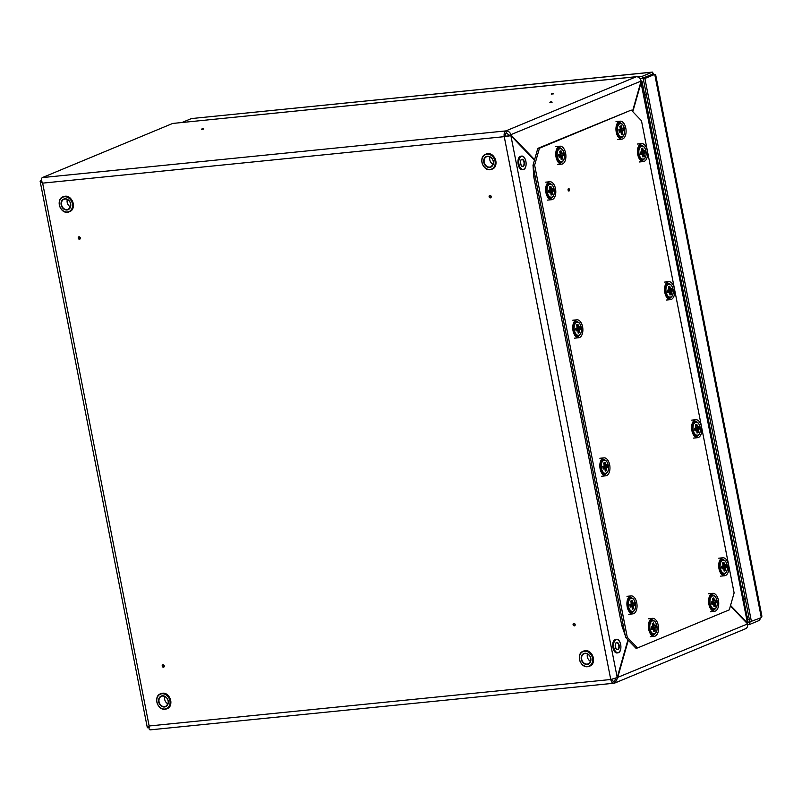 <?xml version="1.0" encoding="UTF-8"?>
<svg xmlns="http://www.w3.org/2000/svg" width="802" height="802" viewBox="0 0 802 802"><rect width="100%" height="100%" fill="white"/><g stroke="black" fill="none" stroke-linecap="round" stroke-linejoin="round"><path stroke-width="1.2" d="M574.011 625.289L573.791 624.146L574.011 625.289M574.362 625.841A1.253 1.023 -112.6 0 0 573.891 623.405A1.253 1.023 -112.6 0 0 574.362 625.841M162.906 665.52L163.127 666.652L162.906 665.52M163.478 667.214A1.253 1.023 -112.6 0 0 162.996 664.778A1.253 1.023 -112.6 0 0 163.478 667.214M551.916 93.593L552.959 93.423L551.916 93.593M551.445 94.065L553.52 93.854L552.959 93.423M490.042 197.312L489.822 196.169L490.042 197.312M489.922 195.427A1.253 1.023 -112.6 0 0 490.403 197.863A1.253 1.023 -112.6 0 0 489.922 195.427M551.505 101.834L550.463 101.974L551.505 101.834M550.062 102.395L552.137 102.195L551.576 101.754M202.074 128.821L203.117 128.641L202.074 128.821M201.603 129.292L203.678 129.082L203.117 128.641M78.937 237.542L79.157 238.685L78.937 237.542M79.037 236.801A1.253 1.023 -112.6 0 0 79.518 239.237A1.253 1.023 -112.6 0 0 79.037 236.801M632.487 111.388L641.109 81.062A4.832 3.96 67.4 0 0 636.197 76.771L505.892 130.906L506.262 132.841A2.837 1.584 -95.7 0 0 505.3 136.23L504.247 136.661A4.832 2.687 -95.7 0 1 505.892 130.906L42.356 177.583L172.671 123.448L636.638 76.661A4.832 2.687 84.3 0 0 636.197 76.771L172.671 123.448M534.152 159.177L511.064 135.087C510.182 132.3 508.458 130.906 505.892 130.906M509.932 135.789L506.262 132.841M614.964 680.738L613.851 681.199L614.232 683.134L615.204 682.883L745.479 628.768A4.832 3.96 67.4 0 0 747.614 623.906L730.401 605.941M615.204 682.883L617.57 677.931L628.287 640.237M637.76 76.962A4.832 2.687 84.3 0 0 636.638 76.661M41.403 179.939L40.1 181.132L42.646 183.137C41.092 180.36 40.992 178.505 42.356 177.583M614.232 683.134A4.832 2.687 -95.7 0 1 613.791 683.244L150.696 729.81C149.222 730.131 148.701 728.858 149.152 725.98C147.177 727.524 146.846 728.066 148.159 727.594M40.1 181.132L147.337 727.725L149.563 727.494M613.329 681.249L613.851 681.199A2.837 1.584 -95.7 0 1 613.59 681.269A2.837 1.584 -95.7 0 1 611.856 679.284M613.791 683.244A4.832 2.687 -95.7 0 1 610.753 679.505L617.209 677.55L510.894 135.688L505.3 136.23M641.109 81.062L509.42 135.257M504.247 136.661L42.646 183.137L149.152 725.98L610.753 679.505L504.247 136.661L510.894 135.688L533.992 159.788M627.926 639.866L617.209 677.55M615.926 678.091L614.442 681.048M747.614 623.906L616.016 678.081M730.552 605.43L747.454 623.074A4.832 0.662 -11.1 0 0 748.196 622.542L642.021 81.363A4.832 0.662 168.9 0 1 641.279 81.894L632.798 111.709M641.089 81.162A4.832 0.662 168.9 0 1 642.021 81.363M640.868 81.934L747.454 623.074L746.873 623.134M759.384 618.442L759.735 620.257L760.306 618.051M759.735 620.257L749.88 624.357L747.705 624.578M751.083 621.771L748.196 622.553M749.88 624.357L749.499 622.422M761.9 616.237L761.319 617.63L749.82 621.891L643.244 78.646L653.099 74.556L655.655 74.726L761.9 616.237M761.319 617.63L654.743 74.396L644.888 78.486L751.464 621.73M644.888 78.486L643.244 78.646M653.72 74.496L652.437 72.09L652.587 74.105L642.733 78.205L642.352 76.27L652.206 72.18L191.437 118.566L652.437 72.09M652.858 74.656L652.587 74.105M191.437 118.566L182.174 122.415M637.389 76.771L642.352 76.27M639.906 78.486L642.733 78.205M743.855 600.397A20.591 16.872 -112.6 0 0 745.038 597.5M646.653 96.029A20.591 16.872 -112.6 0 0 644.397 93.473M67.348 199.487A5.474 4.481 -112.6 0 0 70.396 206.836M489.972 156.941A5.474 4.481 -112.6 0 0 493.029 164.29M164.851 696.497A5.474 4.481 -112.6 0 0 167.909 703.845M587.485 653.941A5.474 4.481 -112.6 0 0 590.533 661.289M569.219 190.285L569.009 189.212L569.219 190.285M568.528 188.56A1.263 0.702 -95.7 0 1 569.43 189.513A1.263 0.702 -95.7 0 1 569.009 191.016A1.263 0.702 -95.7 0 1 568.097 190.064A1.263 0.702 -95.7 0 1 568.528 188.56M631.244 110.085L641.48 120.761L734.111 592.919L729.289 609.851L637.5 647.976L635.856 648.146L625.63 637.46L532.989 165.312L537.811 148.38L631.244 110.085L539.455 148.22L534.633 165.142L532.989 165.312M625.63 637.46L627.274 637.299L534.633 165.142M537.811 148.38L539.455 148.22M627.274 637.299L637.5 647.976M550.693 192.239L549.019 192.921L548.508 190.315L550.192 189.663L549.48 186.906L550.894 186.315L551.626 189.061L552.959 188.47L553.24 189.773L553.47 191.076L552.137 191.698L552.498 194.485L551.084 195.076L550.703 192.29L549.019 192.921L548.899 192.32M548.829 191.498L551.766 191.778L553.019 190.605L553.47 191.076L552.568 188.891L551.255 189.162L552.548 188.901M551.756 197.302A6.747 3.759 -95.7 0 1 551.154 197.462L551.816 197.292C556.247 195.899 554.332 183.137 549.801 184.039L548.819 184.129A6.747 3.759 84.3 0 0 548.207 184.29A6.747 3.759 84.3 0 0 545.821 191.778A6.747 3.759 84.3 0 0 550.172 197.563L551.154 197.462A6.747 3.759 -95.7 0 1 546.804 191.678A6.747 3.759 -95.7 0 1 549.19 184.189A6.747 3.759 -95.7 0 1 549.801 184.039A6.747 3.759 -95.7 0 1 552.067 185.031M548.608 190.826L550.072 189.954L548.628 190.565M550.182 189.392L551.255 189.162L550.703 186.976L549.611 187.147M550.583 192.079L548.929 191.979L550.753 192.259L551.104 194.716L552.037 193.994L552.498 194.485L551.766 191.778L548.899 191.828M551.956 194.325L551.054 194.345M552.899 190.936L549.811 190.665L553.019 190.605M548.508 190.315L549.019 192.52M550.663 186.986L549.48 186.906L549.591 187.437L550.894 186.315L550.703 186.976L550.894 186.315M549.631 187.197L550.232 189.633L551.445 189.372L550.132 189.623M555.505 188.741A9.022 5.023 84.3 0 0 549.821 181.753A9.022 5.023 84.3 0 0 547.034 183.798A9.022 5.023 84.3 0 0 545.951 192.711A9.022 5.023 84.3 0 0 548.488 198.244A9.022 5.023 84.3 0 0 551.626 199.698A9.022 5.023 84.3 0 0 555.505 188.741M551.415 184.44A7.699 4.291 84.3 0 0 546.693 184.43M548.027 197.693A7.699 4.291 84.3 0 0 552.648 196.741M560.809 156.691L559.134 157.362L558.623 154.766L560.297 154.104L559.596 151.347L561.009 150.756L561.731 153.513L563.074 152.911L563.355 154.215L563.585 155.518L562.252 156.139L562.613 158.936L561.199 159.518L560.819 156.731L559.134 157.362L559.014 156.761M558.944 155.939L561.881 156.22L563.134 155.047L563.585 155.518L562.653 153.342L560.237 154.074M563.285 160.48A6.747 3.759 -95.7 0 1 561.871 161.753A6.747 3.759 -95.7 0 1 561.26 161.904L561.931 161.733C566.362 160.34 564.448 147.578 559.906 148.48L558.924 148.581A6.747 3.759 84.3 0 0 558.322 148.731A6.747 3.759 84.3 0 0 555.936 156.23A6.747 3.759 84.3 0 0 560.277 162.004L561.26 161.904A6.747 3.759 -95.7 0 1 556.919 156.129A6.747 3.759 -95.7 0 1 559.295 148.631A6.747 3.759 -95.7 0 1 559.906 148.48A6.747 3.759 -95.7 0 1 562.172 149.473M558.713 155.267L560.177 154.395L558.743 155.007M560.297 153.834L561.37 153.603L560.809 151.418L559.756 151.548M560.688 156.52L559.034 156.43L560.869 156.701L561.21 159.167L562.192 158.435L561.881 156.22L559.004 156.28M562.613 158.936L562.142 158.435L562.613 158.936M562.834 153.553L563.074 152.911L561.56 153.824M563.014 155.387L559.916 155.107L563.134 155.047M558.623 154.766L559.134 156.971M562.653 153.342L561.611 153.804M560.768 151.428L561.009 150.756L559.716 151.588M560.347 154.074L559.736 151.648M565.611 153.182A9.022 5.023 84.3 0 0 559.936 146.195A9.022 5.023 84.3 0 0 557.139 148.24A9.022 5.023 84.3 0 0 556.057 157.152A9.022 5.023 84.3 0 0 558.593 162.686A9.022 5.023 84.3 0 0 561.741 164.139A9.022 5.023 84.3 0 0 565.611 153.182M561.53 148.881A7.699 4.291 84.3 0 0 556.809 148.871M558.142 162.134A7.699 4.291 84.3 0 0 562.763 161.192M577.781 330.294L576.107 330.975L575.595 328.379L577.28 327.717L576.568 324.96L577.981 324.369L578.703 327.126L580.047 326.524L580.327 327.828L580.558 329.131L579.224 329.752L579.585 332.539L578.172 333.131L577.791 330.344L576.107 330.975L575.986 330.374M575.916 329.552L579.224 329.752L580.107 328.66L579.796 327.176L578.513 327.437M578.843 335.366A6.747 3.759 -95.7 0 1 578.232 335.517L578.904 335.346C583.335 333.953 581.42 321.191 576.879 322.093L575.906 322.193A6.747 3.759 84.3 0 0 575.295 322.344A6.747 3.759 84.3 0 0 572.909 329.833A6.747 3.759 84.3 0 0 577.25 335.617L578.232 335.517A6.747 3.759 -95.7 0 1 573.891 329.742A6.747 3.759 -95.7 0 1 576.277 322.244A6.747 3.759 -95.7 0 1 576.879 322.093A6.747 3.759 -95.7 0 1 579.144 323.086M576.207 330.584L575.736 328.7L577.149 328.008L575.716 328.62M577.27 327.447L578.342 327.216L577.781 325.031L576.698 325.201M576.016 330.043L577.841 330.314L578.182 332.78L579.164 332.048L578.854 329.833L575.986 329.883M575.686 328.88L575.595 328.379M580.047 326.524L579.816 327.166L580.047 326.524M577.219 327.677L576.568 324.96L576.668 325.492L576.568 324.96L577.781 325.031L577.981 324.369M579.986 329L576.889 328.72L580.087 328.66M576.006 330.043L577.661 330.133M603.254 468.639L602.683 466.433L604.357 465.772L603.655 463.015L605.069 462.423L605.791 465.18L607.134 464.579L607.645 467.185L606.312 467.807L606.673 470.604L605.249 471.185L604.878 468.408L603.194 469.04L603.064 468.428M603.004 467.606L605.941 467.887L607.194 466.714L607.645 467.185L606.713 465.01L604.297 465.741M607.345 472.147A6.747 3.759 -95.7 0 1 605.931 473.421A6.747 3.759 -95.7 0 1 605.32 473.571L605.991 473.401C610.422 472.007 608.507 459.245 603.966 460.147L602.984 460.248A6.747 3.759 84.3 0 0 602.372 460.398A6.747 3.759 84.3 0 0 599.996 467.897A6.747 3.759 84.3 0 0 604.337 473.671L605.32 473.571A6.747 3.759 -95.7 0 1 600.979 467.797A6.747 3.759 -95.7 0 1 603.355 460.308A6.747 3.759 -95.7 0 1 603.966 460.147A6.747 3.759 -95.7 0 1 606.232 461.14M602.773 466.934L604.237 466.062L602.803 466.674M604.357 465.501L605.43 465.27L604.868 463.085L603.816 463.215M604.868 468.358L605.269 470.834L606.252 470.102L605.941 467.887L603.064 467.947M603.214 468.649L604.748 468.188M606.673 470.604L606.202 470.102L606.673 470.604M604.919 468.368L603.094 468.107L604.919 468.368M606.893 465.22L607.134 464.579L605.62 465.491M607.074 467.055L603.976 466.774L607.194 466.714M602.683 466.433L603.244 468.649M606.713 465.01L605.67 465.471M604.828 463.095L605.069 462.423L603.776 463.255M604.407 465.741L603.796 463.315M631.956 606.412L630.272 607.094L629.76 604.487L631.445 603.836L630.733 601.069L632.156 600.487L632.878 603.234L634.222 602.643L634.492 603.936L634.733 605.239L633.4 605.861L633.76 608.658L632.337 609.249L631.966 606.462L630.272 607.094L630.151 606.482M630.091 605.67L633.029 605.941L634.272 604.768L634.733 605.239L633.821 603.064L632.748 603.525L631.956 601.139L630.903 601.279M633.801 603.064L631.445 603.565M634.432 610.202A6.747 3.759 -95.7 0 1 633.019 611.475A6.747 3.759 -95.7 0 1 632.407 611.635L633.069 611.465C637.51 610.071 635.595 597.3 631.054 598.202L630.071 598.302A6.747 3.759 84.3 0 0 629.46 598.462A6.747 3.759 84.3 0 0 627.084 605.951A6.747 3.759 84.3 0 0 631.425 611.726L632.407 611.635A6.747 3.759 -95.7 0 1 628.066 605.851A6.747 3.759 -95.7 0 1 630.442 598.362A6.747 3.759 -95.7 0 1 631.054 598.202A6.747 3.759 -95.7 0 1 633.319 599.204M630.282 606.693L629.911 604.808L631.324 604.127L629.891 604.728M631.836 606.252L630.182 606.152L632.006 606.422L632.357 608.888L633.289 608.157L633.76 608.658L633.029 605.941L630.151 606.001M633.219 608.497L632.317 608.517M629.861 604.999L629.76 604.487M634.202 605.109L630.963 605.169L634.272 604.768M632.688 603.545L631.324 604.127L630.863 601.32M633.961 603.284L631.385 603.796M642.492 154.104L640.808 154.786L640.297 152.19L641.981 151.528L641.269 148.771L642.693 148.18L643.415 150.936L644.748 150.335L645.029 151.638L645.259 152.941L643.926 153.563L644.297 156.35L642.873 156.941L642.492 154.154L640.808 154.786L640.688 154.185M640.628 153.362L643.926 153.563L644.738 152.801L644.497 150.987L643.224 151.247M643.555 159.177A6.747 3.759 -95.7 0 1 642.943 159.327L643.605 159.157C648.036 157.763 646.131 145.002 641.59 145.904L640.608 146.004A6.747 3.759 84.3 0 0 639.996 146.154A6.747 3.759 84.3 0 0 637.61 153.643A6.747 3.759 84.3 0 0 641.961 159.428L642.943 159.327A6.747 3.759 -95.7 0 1 638.592 153.553A6.747 3.759 -95.7 0 1 640.978 146.054A6.747 3.759 -95.7 0 1 641.59 145.904A6.747 3.759 -95.7 0 1 643.856 146.896M640.908 154.395L640.447 152.51L641.861 151.819L640.417 152.43M641.971 151.257L643.044 151.027L642.492 148.841L641.399 149.012M642.372 153.944L640.718 153.854L642.542 154.124L642.893 156.59L643.826 155.859L644.297 156.35L643.565 153.643L640.688 153.693M643.755 156.19L642.853 156.21M640.397 152.691L640.297 152.19M644.748 150.335L644.517 150.976L644.748 150.335M642.452 148.851L641.269 148.771L641.379 149.302L641.269 148.771L642.492 148.841L642.693 148.18M641.42 149.072L641.921 151.488M644.688 152.811L641.5 152.871L644.788 152.47M669.57 292.169L667.896 292.85L667.384 290.244L669.068 289.582L668.357 286.825L669.77 286.234L670.502 288.991L671.835 288.389L672.116 289.692L672.347 290.996L671.013 291.617L671.374 294.414L669.961 294.996L669.58 292.219L667.896 292.85L667.775 292.239M667.705 291.417L670.642 291.697L671.815 290.865L671.424 288.82L669.008 289.552M670.632 297.231A6.747 3.759 -95.7 0 1 670.031 297.382L670.693 297.211C675.124 295.818 673.209 283.056 668.678 283.958L667.695 284.058A6.747 3.759 84.3 0 0 667.084 284.209A6.747 3.759 84.3 0 0 664.698 291.707A6.747 3.759 84.3 0 0 669.048 297.482L670.031 297.382A6.747 3.759 -95.7 0 1 665.68 291.607A6.747 3.759 -95.7 0 1 668.066 284.119A6.747 3.759 -95.7 0 1 668.678 283.958A6.747 3.759 -95.7 0 1 670.943 284.951M667.485 290.745L668.938 289.873L667.505 290.484M669.058 289.311L670.131 289.081L669.58 286.895L668.487 287.066M669.459 291.998L667.805 291.908L669.63 292.179L669.981 294.645L670.953 293.913L670.642 291.697L667.775 291.758M671.374 294.414L670.913 293.913L671.374 294.414M671.605 289.031L671.835 288.389L670.322 289.301M667.384 290.244L667.956 292.449M671.424 288.82L670.372 289.281M668.467 287.357L668.357 286.825L668.467 287.357M669.109 289.552L668.507 287.126L669.77 286.234M671.775 290.865L668.587 290.925L671.875 290.524M696.657 430.223L694.983 430.905L694.472 428.298L696.156 427.636L695.444 424.88L696.858 424.298L697.58 427.045L698.923 426.453L699.204 427.747L699.434 429.05L698.101 429.671L698.462 432.468L697.048 433.06L696.667 430.273L694.983 430.905L694.863 430.293M694.793 429.481L697.73 429.752L698.983 428.579L699.434 429.05L698.532 426.875L697.459 427.336L696.657 424.95L695.605 425.09L696.858 424.298M698.552 426.854L696.146 427.376M697.72 435.285A6.747 3.759 -95.7 0 1 697.108 435.446L697.78 435.275C702.211 433.882 700.296 421.11 695.755 422.012L694.783 422.113A6.747 3.759 84.3 0 0 694.171 422.273A6.747 3.759 84.3 0 0 691.785 429.762A6.747 3.759 84.3 0 0 696.126 435.536L697.108 435.446A6.747 3.759 -95.7 0 1 692.768 429.661A6.747 3.759 -95.7 0 1 695.154 422.173A6.747 3.759 -95.7 0 1 695.755 422.012A6.747 3.759 -95.7 0 1 698.021 423.015M694.562 428.799L696.026 427.937L694.592 428.539M696.537 430.062L694.883 429.962L696.717 430.233L697.058 432.699L698.001 431.967L698.462 432.468L697.73 429.752L694.863 429.812M697.92 432.308L697.018 432.328M698.863 428.92L695.765 428.649L698.983 428.579M694.472 428.298L694.983 430.504M698.672 427.095L696.026 427.927L695.444 424.88L695.545 425.411L696.457 424.739M723.745 568.277L722.071 568.959L721.559 566.352L723.234 565.701L722.532 562.944L723.945 562.352L724.667 565.099L726.01 564.508L726.291 565.801L726.522 567.104L725.188 567.736L725.549 570.523L724.126 571.114L723.755 568.327L722.071 568.959L721.94 568.347M721.88 567.535L724.818 567.806L725.99 566.974L725.609 564.929L723.173 565.661M724.808 573.34A6.747 3.759 -95.7 0 1 724.196 573.5L724.868 573.33C729.299 571.936 727.384 559.174 722.843 560.067L721.86 560.167A6.747 3.759 84.3 0 0 721.249 560.327A6.747 3.759 84.3 0 0 718.873 567.816A6.747 3.759 84.3 0 0 723.214 573.6L724.196 573.5A6.747 3.759 -95.7 0 1 719.855 567.716A6.747 3.759 -95.7 0 1 722.231 560.227A6.747 3.759 -95.7 0 1 722.843 560.067A6.747 3.759 -95.7 0 1 725.108 561.069M722.171 568.568L721.7 566.673L723.113 565.991L721.68 566.603M723.234 565.43L724.306 565.189L723.745 563.004L722.652 563.184M724.146 570.703L725.128 570.021L724.818 567.806L721.94 567.866M725.549 570.523L725.078 570.021L725.549 570.523M721.65 566.864L721.559 566.352M724.547 565.4L725.589 564.939M723.705 563.014L722.532 562.944L722.632 563.475L723.945 562.352M722.672 563.235L723.113 565.991L724.477 565.41M725.95 566.974L722.853 566.703L726.041 566.643M724.136 570.693L723.625 568.117M620.999 131.678L619.324 132.36L618.813 129.754L620.487 129.102L619.786 126.345L621.199 125.754L621.921 128.5L623.264 127.909L623.545 129.212L623.776 130.515L622.442 131.137L622.803 133.924L621.39 134.515L621.009 131.728L619.324 132.36L619.204 131.759M619.134 130.937L622.071 131.217L623.244 130.375L622.843 128.34L620.437 129.062M622.061 136.741A6.747 3.759 -95.7 0 1 621.45 136.901L622.121 136.731C626.552 135.338 624.638 122.576 620.096 123.478L619.124 123.568A6.747 3.759 84.3 0 0 618.512 123.729A6.747 3.759 84.3 0 0 616.126 131.217A6.747 3.759 84.3 0 0 620.467 137.002L621.45 136.901A6.747 3.759 -95.7 0 1 617.109 131.117A6.747 3.759 -95.7 0 1 619.495 123.628A6.747 3.759 -95.7 0 1 620.096 123.478A6.747 3.759 -95.7 0 1 622.362 124.47M618.903 130.265L620.367 129.393L618.933 130.004M620.487 128.831L621.56 128.601L620.999 126.415L619.946 126.546M621.4 134.165L622.382 133.433L622.071 131.217L619.204 131.267M623.034 128.551L623.264 127.909L620.548 129.102M618.813 129.754L619.375 131.969M622.843 128.34L621.801 128.801M619.976 126.536L621.199 125.754L619.926 126.636L620.367 129.393L621.75 128.811M623.204 130.375L620.106 130.104L623.304 130.044M621.4 134.155L621.059 131.698L619.224 131.418L620.878 131.518M653.44 628.838L651.765 629.52L651.254 626.913L652.938 626.262L652.226 623.505L653.64 622.913L654.372 625.66L655.705 625.069L655.986 626.362L656.216 627.665L654.883 628.297L655.244 631.084L653.831 631.675L653.45 628.888L651.765 629.52L651.645 628.908M651.575 628.096L654.512 628.367L655.765 627.204L656.216 627.665L655.294 625.5L652.878 626.222M654.502 633.901A6.747 3.759 -95.7 0 1 653.891 634.061L654.562 633.891C658.993 632.497 657.079 619.735 652.547 620.628L651.565 620.728A6.747 3.759 84.3 0 0 650.953 620.888A6.747 3.759 84.3 0 0 648.567 628.377A6.747 3.759 84.3 0 0 652.908 634.161L653.891 634.061A6.747 3.759 -95.7 0 1 649.55 628.277A6.747 3.759 -95.7 0 1 651.936 620.788A6.747 3.759 -95.7 0 1 652.547 620.628A6.747 3.759 -95.7 0 1 654.803 621.63M651.354 627.425L652.808 626.552L651.374 627.164M652.928 625.991L654.001 625.75L653.44 623.565L652.387 623.705M653.329 628.678L651.665 628.578L653.5 628.858L653.841 631.314L654.823 630.583L654.512 628.367L651.645 628.427M655.244 631.084L654.783 630.583L655.244 631.084M654.242 625.961L655.705 625.069L654.191 625.971M655.645 627.535L652.547 627.264L655.765 627.204M651.254 626.913L651.765 629.099M653.399 623.575L653.64 622.913L652.357 623.745M652.978 626.232L652.367 623.796M713.63 603.836L711.955 604.518L711.444 601.911L713.128 601.249L712.417 598.492L713.83 597.911L714.562 600.658L715.895 600.056L716.176 601.36L716.407 602.663L715.073 603.284L715.434 606.081L714.021 606.673L713.64 603.886L711.955 604.518L711.835 603.906M711.765 603.084L715.073 603.284L715.955 602.192L715.645 600.708L714.381 600.969M714.692 608.898A6.747 3.759 -95.7 0 1 714.081 609.049L714.752 608.888C719.183 607.485 717.269 594.723 712.737 595.625L711.755 595.726A6.747 3.759 84.3 0 0 711.143 595.886A6.747 3.759 84.3 0 0 708.757 603.375A6.747 3.759 84.3 0 0 713.108 609.149L714.081 609.049A6.747 3.759 -95.7 0 1 709.74 603.274A6.747 3.759 -95.7 0 1 712.126 595.786A6.747 3.759 -95.7 0 1 712.737 595.625A6.747 3.759 -95.7 0 1 715.003 596.628M712.006 604.127L711.585 602.232L712.998 601.54L711.564 602.152M713.118 600.989L714.191 600.748L713.63 598.563L712.547 598.733M711.865 603.585L713.69 603.846L714.031 606.312L715.013 605.58L714.702 603.365L711.835 603.425M715.434 606.081L714.973 605.58L715.434 606.081M711.544 602.412L711.444 601.911M715.665 600.708L715.895 600.056L715.665 600.708L713.178 601.249M715.474 600.487L714.432 600.949M712.517 599.024L712.417 598.492L712.517 599.024M713.6 598.573L713.83 597.911L712.567 598.803L713.068 601.219M712.557 598.793L713.83 597.911M715.835 602.533L712.647 602.593L715.935 602.192M711.865 603.575L713.519 603.675M647.294 150.606A9.022 5.023 84.3 0 0 641.61 143.618A9.022 5.023 84.3 0 0 638.823 145.663A9.022 5.023 84.3 0 0 637.74 154.575A9.022 5.023 84.3 0 0 640.277 160.109A9.022 5.023 84.3 0 0 643.415 161.563A9.022 5.023 84.3 0 0 647.294 150.606M643.204 146.305A7.699 4.291 84.3 0 0 638.482 146.295M639.816 159.558A7.699 4.291 84.3 0 0 644.447 158.606M582.593 326.795A9.022 5.023 84.3 0 0 576.909 319.808A9.022 5.023 84.3 0 0 574.122 321.853A9.022 5.023 84.3 0 0 573.029 330.765A9.022 5.023 84.3 0 0 575.575 336.299A9.022 5.023 84.3 0 0 578.713 337.752A9.022 5.023 84.3 0 0 582.593 326.795M578.503 322.494A7.699 4.291 84.3 0 0 573.781 322.484M575.114 335.747A7.699 4.291 84.3 0 0 579.736 334.795M674.382 288.66A9.022 5.023 84.3 0 0 668.698 281.672A9.022 5.023 84.3 0 0 665.911 283.728A9.022 5.023 84.3 0 0 664.828 292.63A9.022 5.023 84.3 0 0 667.364 298.164A9.022 5.023 84.3 0 0 670.502 299.617A9.022 5.023 84.3 0 0 674.382 288.66M670.292 284.359A7.699 4.291 84.3 0 0 665.57 284.349M666.903 297.622A7.699 4.291 84.3 0 0 671.525 296.67M609.67 464.849A9.022 5.023 84.3 0 0 603.996 457.862A9.022 5.023 84.3 0 0 601.199 459.917A9.022 5.023 84.3 0 0 600.117 468.819A9.022 5.023 84.3 0 0 602.653 474.353A9.022 5.023 84.3 0 0 605.801 475.807A9.022 5.023 84.3 0 0 609.67 464.849M605.59 460.548A7.699 4.291 84.3 0 0 600.858 460.538M602.202 473.812A7.699 4.291 84.3 0 0 606.823 472.859M701.469 426.714A9.022 5.023 84.3 0 0 695.785 419.727A9.022 5.023 84.3 0 0 692.998 421.782A9.022 5.023 84.3 0 0 691.905 430.684A9.022 5.023 84.3 0 0 694.452 436.228A9.022 5.023 84.3 0 0 697.59 437.681A9.022 5.023 84.3 0 0 701.469 426.714M697.379 422.423A7.699 4.291 84.3 0 0 692.657 422.403M693.991 435.676A7.699 4.291 84.3 0 0 698.612 434.724M636.758 602.903A9.022 5.023 84.3 0 0 631.074 595.916A9.022 5.023 84.3 0 0 628.287 597.971A9.022 5.023 84.3 0 0 627.204 606.873A9.022 5.023 84.3 0 0 629.74 612.417A9.022 5.023 84.3 0 0 632.888 613.871A9.022 5.023 84.3 0 0 636.758 602.903M632.668 598.613A7.699 4.291 84.3 0 0 627.946 598.593M629.279 611.866A7.699 4.291 84.3 0 0 633.911 610.913M728.547 564.778A9.022 5.023 84.3 0 0 722.873 557.781A9.022 5.023 84.3 0 0 720.076 559.836A9.022 5.023 84.3 0 0 718.993 568.748A9.022 5.023 84.3 0 0 721.529 574.282A9.022 5.023 84.3 0 0 724.677 575.736A9.022 5.023 84.3 0 0 728.547 564.778M724.467 560.478A7.699 4.291 84.3 0 0 719.735 560.468M721.078 573.731A7.699 4.291 84.3 0 0 725.7 572.778M625.801 128.18A9.022 5.023 84.3 0 0 620.126 121.192A9.022 5.023 84.3 0 0 617.329 123.237A9.022 5.023 84.3 0 0 616.247 132.15A9.022 5.023 84.3 0 0 618.793 137.683A9.022 5.023 84.3 0 0 621.931 139.137A9.022 5.023 84.3 0 0 625.801 128.18M621.72 123.879A7.699 4.291 84.3 0 0 616.999 123.869M618.332 137.132A7.699 4.291 84.3 0 0 622.953 136.18M658.252 625.339A9.022 5.023 84.3 0 0 652.567 618.342A9.022 5.023 84.3 0 0 649.78 620.397A9.022 5.023 84.3 0 0 648.688 629.309A9.022 5.023 84.3 0 0 651.234 634.843A9.022 5.023 84.3 0 0 654.372 636.297A9.022 5.023 84.3 0 0 658.252 625.339M654.161 621.039A7.699 4.291 84.3 0 0 649.44 621.029M650.773 634.292A7.699 4.291 84.3 0 0 655.394 633.339M718.442 600.327A9.022 5.023 84.3 0 0 712.757 593.34A9.022 5.023 84.3 0 0 709.971 595.395A9.022 5.023 84.3 0 0 708.888 604.297A9.022 5.023 84.3 0 0 711.424 609.831A9.022 5.023 84.3 0 0 714.562 611.284A9.022 5.023 84.3 0 0 718.442 600.327M714.351 596.026A7.699 4.291 84.3 0 0 709.63 596.016M710.963 609.289A7.699 4.291 84.3 0 0 715.584 608.337M40.772 180.209L41.433 180.139M645.149 77.203L647.234 76.992M748.687 616.116L746.973 616.287M747.604 619.515L749.319 619.334M743.083 587.545A8.521 1.173 168.9 0 1 741.419 587.986M648.828 107.107A8.521 1.173 168.9 0 1 647.164 107.548M521.35 156.139A6.817 3.799 84.3 0 0 521.17 156.149A6.817 3.799 84.3 0 0 520.548 156.31A6.817 3.799 84.3 0 0 518.142 163.879A6.817 3.799 84.3 0 0 522.533 169.713A6.817 3.799 84.3 0 0 522.714 169.693M523.505 169.523A6.817 3.799 -95.7 0 1 522.884 169.683A6.817 3.799 -95.7 0 1 518.493 163.839A6.817 3.799 -95.7 0 1 520.899 156.27A6.817 3.799 -95.7 0 1 521.521 156.109A6.817 3.799 -95.7 0 1 524.308 157.713M525.3 167.568A6.817 3.799 -95.7 0 1 523.616 169.473M523.686 169.222A6.536 3.639 84.3 0 0 525.901 161.433A6.536 3.639 84.3 0 0 521.19 156.52A6.536 3.639 84.3 0 0 518.974 164.31A6.536 3.639 84.3 0 0 523.686 169.222M521.751 159.357A3.619 2.015 -95.7 0 1 524.358 162.074A3.619 2.015 -95.7 0 1 523.125 166.395A3.619 2.015 -95.7 0 1 520.518 163.668A3.619 2.015 -95.7 0 1 521.751 159.357M521.29 165.583A3.338 1.855 84.3 0 0 522.543 166.215A3.338 1.855 84.3 0 0 522.844 166.144A3.338 1.855 84.3 0 0 524.017 162.435A3.338 1.855 84.3 0 0 521.871 159.578A3.338 1.855 84.3 0 0 521.661 159.618M521.571 159.658A3.338 1.855 84.3 0 0 520.769 160.45M519.756 168.119A6.536 3.639 -95.7 0 1 518.764 158.265M64.521 196.43A8.13 6.657 67.4 0 1 72.551 202.705A8.13 6.657 67.4 0 1 69.193 211.838A8.13 6.657 67.4 0 1 67.619 212.239A8.13 6.657 67.4 0 1 59.589 205.964A8.13 6.657 67.4 0 1 62.947 196.821A8.13 6.657 67.4 0 1 64.521 196.43M67.418 212.019A7.85 6.426 -112.6 0 0 72.401 203.738A7.85 6.426 -112.6 0 0 64.421 196.771A7.85 6.426 -112.6 0 0 59.428 205.051A7.85 6.426 -112.6 0 0 67.418 212.019M69.393 211.748A8.13 6.657 -112.6 0 0 69.604 211.668A8.13 6.657 -112.6 0 0 72.972 202.535A8.13 6.657 -112.6 0 0 64.932 196.259A8.13 6.657 -112.6 0 0 63.368 196.65A8.13 6.657 -112.6 0 0 63.157 196.741M64.822 198.806A5.754 4.712 67.4 0 1 70.676 203.919A5.754 4.712 67.4 0 1 67.017 209.984A5.754 4.712 67.4 0 1 61.163 204.871A5.754 4.712 67.4 0 1 64.822 198.806M64.972 199.026A5.474 4.481 -112.6 0 0 63.97 199.277A5.474 4.481 -112.6 0 0 61.714 205.422A5.474 4.481 -112.6 0 0 67.107 209.643A5.474 4.481 -112.6 0 0 68.17 209.382A5.474 4.481 -112.6 0 0 70.426 203.237A5.474 4.481 -112.6 0 0 65.022 199.016M492.017 169.202A8.13 6.657 -112.6 0 0 492.227 169.112C499.496 166.656 495.195 152.42 487.586 153.693L485.571 154.265C478.313 156.731 482.603 170.966 490.222 169.693A8.13 6.657 67.4 0 1 482.213 163.407A8.13 6.657 67.4 0 1 485.571 154.265A8.13 6.657 67.4 0 1 487.145 153.874A8.13 6.657 67.4 0 1 495.175 160.149A8.13 6.657 67.4 0 1 491.816 169.292A8.13 6.657 67.4 0 1 490.243 169.683L492.227 169.112A8.13 6.657 -112.6 0 0 495.596 159.979A8.13 6.657 -112.6 0 0 487.556 153.703A8.13 6.657 -112.6 0 0 485.992 154.094A8.13 6.657 -112.6 0 0 485.781 154.185M487.045 154.215A7.85 6.426 -112.6 0 0 482.062 162.495A7.85 6.426 -112.6 0 0 490.042 169.473A7.85 6.426 -112.6 0 0 495.034 161.192A7.85 6.426 -112.6 0 0 487.045 154.215M489.641 167.428A5.754 4.712 67.4 0 1 483.786 162.315A5.754 4.712 67.4 0 1 487.446 156.25A5.754 4.712 67.4 0 1 493.3 161.362A5.754 4.712 67.4 0 1 489.641 167.428M486.593 156.731L487.626 156.47A5.474 4.481 -112.6 0 0 486.593 156.731A5.474 4.481 -112.6 0 0 484.338 162.876A5.474 4.481 -112.6 0 0 489.741 167.097A5.474 4.481 -112.6 0 0 490.794 166.826A5.474 4.481 -112.6 0 0 493.06 160.681A5.474 4.481 -112.6 0 0 487.656 156.46M162.024 693.429A8.13 6.657 67.4 0 1 170.064 699.705A8.13 6.657 67.4 0 1 166.696 708.848A8.13 6.657 67.4 0 1 165.132 709.239A8.13 6.657 67.4 0 1 157.092 702.963A8.13 6.657 67.4 0 1 160.46 693.82A8.13 6.657 67.4 0 1 162.024 693.429M164.921 709.028A7.85 6.426 -112.6 0 0 169.914 700.747A7.85 6.426 -112.6 0 0 161.934 693.77A7.85 6.426 -112.6 0 0 156.941 702.051A7.85 6.426 -112.6 0 0 164.921 709.028M166.906 708.757A8.13 6.657 -112.6 0 0 167.107 708.667A8.13 6.657 -112.6 0 0 170.475 699.534A8.13 6.657 -112.6 0 0 162.445 693.259A8.13 6.657 -112.6 0 0 160.871 693.65A8.13 6.657 -112.6 0 0 160.671 693.74M162.335 695.805A5.754 4.712 67.4 0 1 168.179 700.918A5.754 4.712 67.4 0 1 164.52 706.983A5.754 4.712 67.4 0 1 158.676 701.88A5.754 4.712 67.4 0 1 162.335 695.805M165.673 706.382C171.728 701.309 165.803 695.775 162.505 696.026A5.474 4.481 -112.6 0 0 161.483 696.286A5.474 4.481 -112.6 0 0 159.217 702.432A5.474 4.481 -112.6 0 0 164.621 706.652A5.474 4.481 -112.6 0 0 165.673 706.382A5.474 4.481 -112.6 0 0 167.939 700.236A5.474 4.481 -112.6 0 0 162.535 696.016M587.756 666.683A8.13 6.657 67.4 0 1 579.716 660.407A8.13 6.657 67.4 0 1 583.084 651.274A8.13 6.657 67.4 0 1 584.648 650.873A8.13 6.657 67.4 0 1 592.688 657.149A8.13 6.657 67.4 0 1 589.32 666.292A8.13 6.657 67.4 0 1 587.756 666.683M584.558 651.214A7.85 6.426 -112.6 0 0 579.565 659.495A7.85 6.426 -112.6 0 0 587.545 666.472A7.85 6.426 -112.6 0 0 592.538 658.191A7.85 6.426 -112.6 0 0 584.558 651.214M589.53 666.201A8.13 6.657 -112.6 0 0 589.741 666.121A8.13 6.657 -112.6 0 0 593.099 656.978A8.13 6.657 -112.6 0 0 585.069 650.703A8.13 6.657 -112.6 0 0 583.495 651.104A8.13 6.657 -112.6 0 0 583.295 651.194M587.154 664.437A5.754 4.712 67.4 0 1 581.3 659.324A5.754 4.712 67.4 0 1 584.959 653.249A5.754 4.712 67.4 0 1 590.803 658.362A5.754 4.712 67.4 0 1 587.154 664.437M585.109 653.47A5.474 4.481 -112.6 0 0 584.107 653.73A5.474 4.481 -112.6 0 0 581.841 659.876A5.474 4.481 -112.6 0 0 587.244 664.096A5.474 4.481 -112.6 0 0 588.297 663.835A5.474 4.481 -112.6 0 0 590.563 657.69A5.474 4.481 -112.6 0 0 585.159 653.47C588.427 653.219 594.352 658.753 588.297 663.835M616.147 639.334A6.817 3.799 84.3 0 0 615.966 639.344A6.817 3.799 84.3 0 0 615.355 639.505A6.817 3.799 84.3 0 0 612.949 647.074A6.817 3.799 84.3 0 0 617.329 652.918A6.817 3.799 84.3 0 0 617.51 652.888M618.302 652.718A6.817 3.799 -95.7 0 1 617.69 652.878A6.817 3.799 -95.7 0 1 613.299 647.044A6.817 3.799 -95.7 0 1 615.705 639.465A6.817 3.799 -95.7 0 1 616.317 639.314A6.817 3.799 -95.7 0 1 619.104 640.908M620.096 650.763A6.817 3.799 -95.7 0 1 618.412 652.678M618.482 652.427A6.536 3.639 84.3 0 0 620.698 644.638A6.536 3.639 84.3 0 0 615.996 639.725A6.536 3.639 84.3 0 0 613.781 647.505A6.536 3.639 84.3 0 0 618.482 652.427M616.548 642.552A3.619 2.015 -95.7 0 1 619.154 645.279A3.619 2.015 -95.7 0 1 617.931 649.59A3.619 2.015 -95.7 0 1 615.324 646.873A3.619 2.015 -95.7 0 1 616.548 642.552M616.086 648.778A3.338 1.855 84.3 0 0 617.339 649.419A3.338 1.855 84.3 0 0 617.64 649.339A3.338 1.855 84.3 0 0 618.823 645.63A3.338 1.855 84.3 0 0 616.668 642.773A3.338 1.855 84.3 0 0 616.457 642.823M616.367 642.853A3.338 1.855 84.3 0 0 615.575 643.645M614.553 651.324A6.536 3.639 -95.7 0 1 613.56 641.47M533.069 165.693L533.751 176.771A4.261 0.591 -11.1 0 0 535.275 176.921M533.751 176.771L621.781 625.46A4.261 0.591 -11.1 0 0 623.304 625.61M547.255 192.159A6.516 3.629 84.3 0 0 551.946 197.061A6.516 3.629 84.3 0 0 554.152 189.292A6.516 3.629 84.3 0 0 549.46 184.39A6.516 3.629 84.3 0 0 547.255 192.159M553.169 196.029A6.747 3.759 -95.7 0 1 551.866 197.252M552.708 189.122L550.242 189.663M549.701 190.104L549.811 190.665L549.34 190.244M548.738 191.046L549.711 191.006L548.809 191.377M551.014 194.014L552.037 193.994M557.36 156.601A6.516 3.629 84.3 0 0 562.062 161.503A6.516 3.629 84.3 0 0 564.267 153.733A6.516 3.629 84.3 0 0 559.575 148.831A6.516 3.629 84.3 0 0 557.36 156.601M559.806 154.545L559.916 155.107L559.455 154.686M558.854 155.488L559.826 155.448L558.924 155.819M561.129 158.455L562.142 158.435M562.052 158.766L561.169 158.786M574.342 330.213A6.516 3.629 84.3 0 0 579.034 335.116A6.516 3.629 84.3 0 0 581.239 327.346A6.516 3.629 84.3 0 0 576.548 322.444A6.516 3.629 84.3 0 0 574.342 330.213M580.257 334.093A6.747 3.759 -95.7 0 1 578.954 335.316M577.741 325.041L576.718 325.261M579.796 327.176L577.33 327.717M576.778 328.158L576.889 328.72L576.427 328.299M575.826 329.101L576.798 329.061L575.896 329.432M578.102 332.068L579.164 332.048M579.024 332.379L578.142 332.399M601.42 468.268A6.516 3.629 84.3 0 0 606.122 473.17A6.516 3.629 84.3 0 0 608.327 465.401A6.516 3.629 84.3 0 0 603.635 460.498A6.516 3.629 84.3 0 0 601.42 468.268M603.866 466.213L603.976 466.774L603.515 466.353M602.914 467.155L603.886 467.115L602.984 467.486M605.189 470.122L606.202 470.102M606.111 470.443L605.229 470.453M628.507 606.332A6.516 3.629 84.3 0 0 633.199 611.224A6.516 3.629 84.3 0 0 635.415 603.465A6.516 3.629 84.3 0 0 630.723 598.563A6.516 3.629 84.3 0 0 628.507 606.332M631.916 601.149L630.883 601.38M630.953 604.277L631.064 604.838L630.603 604.417M629.991 605.209L630.963 605.169L630.061 605.55M632.277 608.177L633.289 608.157M639.044 154.024A6.516 3.629 84.3 0 0 643.735 158.926A6.516 3.629 84.3 0 0 645.951 151.157A6.516 3.629 84.3 0 0 641.249 146.255A6.516 3.629 84.3 0 0 639.044 154.024M644.958 157.904A6.747 3.759 -95.7 0 1 643.665 159.127M644.497 150.987L642.031 151.528M641.49 151.969L641.6 152.53L641.139 152.109M640.527 152.911L641.5 152.871L640.597 153.242M642.813 155.879L643.826 155.859M666.131 292.078A6.516 3.629 84.3 0 0 670.823 296.981A6.516 3.629 84.3 0 0 673.028 289.211A6.516 3.629 84.3 0 0 668.337 284.309A6.516 3.629 84.3 0 0 666.131 292.078M672.046 295.958A6.747 3.759 -95.7 0 1 670.743 297.181M669.54 286.905L668.507 287.136M668.577 290.023L668.688 290.585L668.216 290.164M667.615 290.966L668.587 290.925L667.685 291.296M669.891 293.933L670.913 293.913M670.813 294.254L669.931 294.264M693.219 430.143A6.516 3.629 84.3 0 0 697.91 435.035A6.516 3.629 84.3 0 0 700.116 427.265A6.516 3.629 84.3 0 0 695.424 422.373A6.516 3.629 84.3 0 0 693.219 430.143M699.133 434.012A6.747 3.759 -95.7 0 1 697.83 435.235M696.657 424.95L695.595 425.19M695.655 428.078L695.765 428.649L695.304 428.228M694.702 429.02L695.675 428.98L694.773 429.361M696.978 431.987L698.001 431.967M720.296 568.197A6.516 3.629 84.3 0 0 724.998 573.099A6.516 3.629 84.3 0 0 727.203 565.33A6.516 3.629 84.3 0 0 722.512 560.428A6.516 3.629 84.3 0 0 720.296 568.197M726.221 572.067A6.747 3.759 -95.7 0 1 724.918 573.29M725.75 565.159L723.294 565.691M722.742 566.142L722.853 566.703L722.391 566.282M721.79 567.074L722.762 567.034L721.86 567.415M724.066 570.042L725.078 570.021M724.988 570.362L724.106 570.382M617.55 131.598A6.516 3.629 84.3 0 0 622.252 136.5A6.516 3.629 84.3 0 0 624.457 128.731A6.516 3.629 84.3 0 0 619.766 123.829A6.516 3.629 84.3 0 0 617.55 131.598M623.475 135.468A6.747 3.759 -95.7 0 1 622.172 136.691M620.959 126.425L619.926 126.646M619.996 129.543L620.106 130.104L619.645 129.683M619.044 130.485L620.016 130.445L619.114 130.816M621.319 133.453L622.342 133.433M622.242 133.764L621.36 133.784M650.001 628.758A6.516 3.629 84.3 0 0 654.693 633.66A6.516 3.629 84.3 0 0 656.898 625.891A6.516 3.629 84.3 0 0 652.206 620.989A6.516 3.629 84.3 0 0 650.001 628.758M655.916 632.628A6.747 3.759 -95.7 0 1 654.612 633.851M652.437 626.703L652.547 627.264L652.086 626.843M651.485 627.635L652.457 627.595L651.555 627.976M653.76 630.603L654.783 630.583M654.683 630.923L653.8 630.943M710.191 603.756A6.516 3.629 84.3 0 0 714.883 608.648A6.516 3.629 84.3 0 0 717.088 600.878A6.516 3.629 84.3 0 0 712.397 595.986A6.516 3.629 84.3 0 0 710.191 603.756M716.106 607.625A6.747 3.759 -95.7 0 1 714.803 608.848M712.637 601.69L712.747 602.262L712.276 601.831M711.675 602.633L712.647 602.593L711.745 602.974M713.95 605.6L714.973 605.58M714.873 605.921L713.991 605.931M201.994 128.861L201.432 129.383M550.463 101.974L549.891 102.496M551.836 93.644L551.275 94.165M520.498 156.32L521.521 156.109C526.102 155.207 528.037 168.099 523.556 169.513L522.533 169.713C517.952 170.625 516.017 157.733 520.498 156.32M522.543 166.215C520.999 167.808 519.556 159.077 521.621 159.638L521.871 159.578M69.193 211.838L67.599 212.239C59.98 213.522 55.679 199.287 62.947 196.821L64.962 196.249C72.571 194.976 76.872 209.202 69.604 211.668L69.193 211.838M63.97 199.277L65.002 199.026C68.29 198.776 74.215 204.299 68.17 209.382M487.626 156.47C490.914 156.22 496.849 161.753 490.794 166.826M166.696 708.848L165.102 709.249C157.483 710.522 153.192 696.286 160.46 693.82L162.465 693.249C170.084 691.976 174.375 706.211 167.107 708.667L166.696 708.848M162.505 696.026L161.483 696.286M583.084 651.274C575.816 653.73 580.117 667.966 587.726 666.693L589.741 666.121C597.009 663.655 592.708 649.419 585.089 650.703L583.084 651.274M584.107 653.73L585.139 653.47M615.294 639.515L616.317 639.314C620.908 638.402 622.833 651.294 618.362 652.708L617.329 652.918C612.748 653.82 610.813 640.928 615.294 639.515M617.339 649.419C615.806 651.003 614.362 642.272 616.417 642.833L616.668 642.773M536.317 153.623L533.15 164.771M625.229 635.455L621.781 625.46M549.681 187.097L550.493 186.756M547.515 200.109L551.626 199.698M545.711 182.164L549.821 181.753M559.786 151.538L560.608 151.197L559.786 151.538M557.631 164.55L561.741 164.139M555.826 146.606L559.936 146.195M579.635 326.945L578.583 327.416M576.758 325.151L577.58 324.81M631.495 603.806L632.748 603.525M630.933 601.269L631.755 600.929L630.933 601.269M644.347 150.756L643.284 151.227M641.47 148.961L642.282 148.621M668.557 287.016L669.369 286.675M722.722 563.134L723.544 562.793M712.607 598.693L713.429 598.352M639.314 161.974L643.415 161.563M637.5 144.029L641.61 143.618M574.603 338.163L578.713 337.752M572.798 320.219L576.909 319.808M666.392 300.038L670.502 299.617M664.587 282.083L668.698 281.672M601.69 476.228L605.801 475.807M599.886 458.273L603.996 457.862M693.479 438.092L697.59 437.681M691.675 420.138L695.785 419.727M628.778 614.282L632.888 613.871M626.974 596.327L631.074 595.916M720.567 576.147L724.677 575.736M718.762 558.202L722.873 557.781M617.821 139.548L621.931 139.137M616.016 121.603L620.126 121.192M650.262 636.708L654.372 636.297M648.457 618.763L652.567 618.342M710.452 611.705L714.562 611.284M708.647 593.751L712.757 593.34"/></g></svg>
